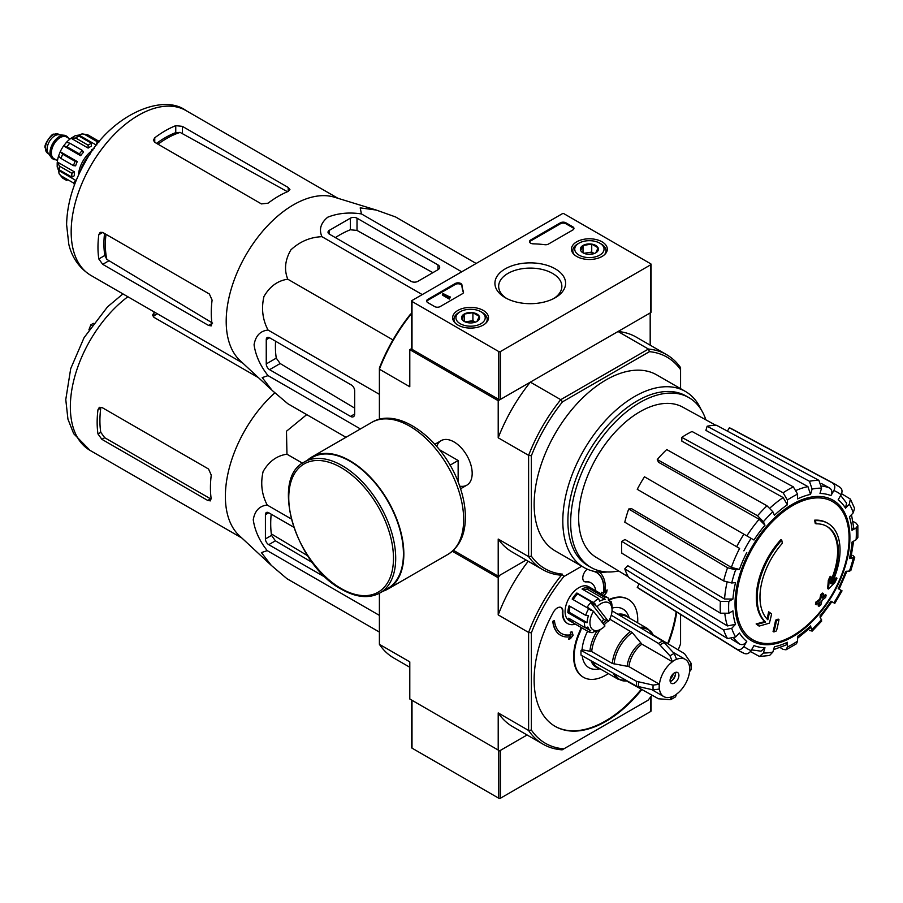 <?xml version="1.0" encoding="UTF-8"?>
<svg xmlns="http://www.w3.org/2000/svg" width="903" height="903" viewBox="0 0 903 903"><rect width="100%" height="100%" fill="white"/><g stroke="black" fill="none" stroke-linecap="round" stroke-linejoin="round"><path stroke-width="1.35" d="M572.807 229.994A3.905 2.257 0 0 0 573.958 228.403A3.905 2.257 0 0 0 572.807 226.811L565.91 222.815A3.905 2.257 0 0 0 560.379 222.815L530.648 239.984A3.905 2.257 0 0 0 529.497 241.586A3.905 2.257 0 0 0 533.233 243.833A68.38 39.484 0 0 1 544.802 244.702A3.905 2.257 0 0 0 548.403 244.092L572.807 229.994M650.736 263.811L563.969 213.729A1.174 0.677 0 0 0 562.309 213.729L412.005 300.507A1.174 0.677 0 0 0 412.005 301.467L498.761 351.56A1.174 0.677 0 0 0 500.42 351.56L650.736 264.771A1.174 0.677 0 0 0 650.736 263.811M505.262 297.708L505.262 297.708A35.364 20.419 180 0 1 505.262 268.846A35.364 20.419 180 0 1 555.266 268.846A35.364 20.419 180 0 1 555.266 297.708A35.364 20.419 180 0 1 505.262 297.708M483.252 325.057A17.925 10.351 180 0 1 463.826 327.326A17.925 10.351 180 0 1 452.651 317.867A17.925 10.351 180 0 1 470.576 307.381A17.925 10.351 180 0 1 488.5 317.867A17.925 10.351 180 0 1 483.252 325.057M602.064 256.452A17.925 10.351 180 0 1 582.638 258.721A17.925 10.351 180 0 1 571.464 249.262A17.925 10.351 180 0 1 589.388 238.787A17.925 10.351 180 0 1 607.313 249.262A17.925 10.351 180 0 1 602.064 256.452M461.941 284.998A3.905 2.257 0 0 0 459.458 282.989A3.905 2.257 0 0 0 455.281 283.497L427.751 299.39A3.905 2.257 0 0 0 426.611 300.981A3.905 2.257 0 0 0 427.751 302.584L434.659 306.569A3.905 2.257 0 0 0 440.179 306.569L462.392 293.746A3.905 2.257 0 0 0 463.532 292.154A3.905 2.257 0 0 0 463.442 291.68A68.38 39.484 0 0 1 461.941 284.998L461.941 285.958A68.38 39.484 0 0 0 463.442 292.628L463.442 291.68M411.655 300.981L411.655 348.84A1.174 0.677 0 0 0 412.005 349.326L498.761 399.408A1.174 0.677 0 0 0 500.42 399.408L650.736 312.63A1.174 0.677 0 0 0 651.074 312.156L651.074 264.297M506.662 298.475A31.594 18.241 180 0 1 498.67 286.748A31.594 18.241 180 0 1 530.264 268.101A31.594 18.241 180 0 1 561.847 286.748A31.594 18.241 180 0 1 553.855 298.475M449.581 296.839L443.226 293.644L442.391 294.13L449.299 298.114L450.134 297.64L449.581 297.313M449.999 297.561L449.999 296.602M449.299 298.114L449.299 299.074L442.391 295.078L442.391 294.13M449.299 299.074L450.134 297.64M461.941 285.958A3.905 2.257 0 0 0 459.458 283.948A3.905 2.257 0 0 0 455.281 284.456L427.751 300.349A3.905 2.257 0 0 0 426.69 301.467M573.868 228.877A3.905 2.257 0 0 0 572.807 227.759L565.91 223.775A3.905 2.257 0 0 0 560.379 223.775L530.648 240.943A3.905 2.257 0 0 0 529.587 242.06M580.674 250.492L583.011 245.458L591.725 244.103L598.102 247.794L595.777 252.829A9.019 5.215 180 0 1 587.052 254.172A9.019 5.215 180 0 1 583.011 252.829A9.019 5.215 180 0 1 580.674 250.492A9.019 5.215 180 0 1 583.011 245.458A9.019 5.215 180 0 1 591.725 244.103A9.019 5.215 180 0 1 598.102 247.794A9.019 5.215 180 0 1 595.777 252.829M599.75 255.12A14.651 8.466 180 0 1 579.026 255.12A14.651 8.466 180 0 1 579.026 243.155A14.651 8.466 180 0 1 599.75 243.155A14.651 8.466 180 0 1 599.75 255.12M574.263 254.691A16.604 9.583 180 0 1 572.784 250.741A16.604 9.583 180 0 1 577.649 243.957L579.026 243.155M599.75 243.155L601.138 243.957A16.604 9.583 180 0 1 606.003 250.741A16.604 9.583 180 0 1 604.513 254.691M594.242 253.529L591.725 252.084L587.368 252.761A7.811 4.515 180 0 1 594.185 253.551M584.591 253.551A7.811 4.515 180 0 1 587.368 252.761L583.936 253.291M591.725 252.084L591.725 244.103M583.011 252.738L583.011 245.458M461.862 319.086L464.198 314.052L472.912 312.698L479.29 316.389L476.965 321.423A9.019 5.215 180 0 1 468.239 322.766A9.019 5.215 180 0 1 464.198 321.423A9.019 5.215 180 0 1 461.862 319.086A9.019 5.215 180 0 1 464.198 314.052A9.019 5.215 180 0 1 472.912 312.698A9.019 5.215 180 0 1 479.29 316.389A9.019 5.215 180 0 1 476.965 321.423M480.938 323.714A14.651 8.466 180 0 1 460.214 323.714A14.651 8.466 180 0 1 460.214 311.749A14.651 8.466 180 0 1 480.938 311.749A14.651 8.466 180 0 1 480.938 323.714M455.451 323.285A16.604 9.583 180 0 1 453.972 319.335A16.604 9.583 180 0 1 458.837 312.551L460.214 311.749M480.938 311.749L482.326 312.551A16.604 9.583 180 0 1 487.191 319.335A16.604 9.583 180 0 1 485.701 323.285M475.429 322.134L472.912 320.678L468.555 321.355A7.811 4.515 180 0 1 475.373 322.145M465.779 322.145A7.811 4.515 180 0 1 468.555 321.355L465.124 321.886M472.912 320.678L472.912 312.698M464.198 321.344L464.198 314.052M411.655 700.085L411.655 747.661A1.174 0.677 0 0 0 412.005 748.135L498.761 798.229A1.174 0.677 0 0 0 500.42 798.229L650.736 711.451A1.174 0.677 0 0 0 651.074 710.977L651.074 696.427M412.005 748.135L412.005 700.288A1.174 0.677 0 0 0 412.005 700.288L498.761 750.37A1.174 0.677 0 0 0 498.761 750.382L498.761 798.229M500.42 798.229L500.42 750.37L527.092 734.974L499.596 750.856L409.793 699.001L409.793 661.876L379.395 644.324L379.395 593.271M453.408 550.299L498.208 576.17L526.11 560.063L499.596 575.369L498.208 577.762L452.324 551.281M827.904 523.356L827.08 522.882A58.616 33.84 -60 0 0 814.619 520.184L815.454 520.67A58.616 33.84 -60 0 1 827.904 523.356A58.616 33.84 -60 0 1 831.674 583.869A211.302 132.165 175.5 0 0 836.957 578.225L836.122 577.751A211.302 132.165 175.5 0 1 832.826 581.34M815.454 520.67A213.593 123.316 60 0 1 816.064 523.83L815.228 523.345A213.593 123.316 60 0 0 814.619 520.184M826.527 526.178A55.489 32.034 -60 0 1 830.805 580.764M816.064 523.83A55.489 32.034 -60 0 1 826.945 526.415A55.489 32.034 -60 0 1 830.579 583.552A210.907 110.697 -124.2 0 0 831.042 576.757L830.207 576.283A209.349 170.407 112.2 0 1 828.311 580.234A211.505 111.001 55.8 0 1 827.577 588.553L828.412 589.027A210.692 131.782 -4.5 0 0 835.038 582.254A204.721 166.637 -67.8 0 0 836.957 578.225M831.042 576.757A209.349 170.407 112.2 0 1 829.146 580.708L828.311 580.234M829.146 580.708A211.505 111.001 55.8 0 1 828.412 589.027M769.458 612.313A210.907 131.917 64.5 0 1 767.832 619.785A55.489 32.034 -60 0 1 782.348 543.29A213.593 123.316 -120 0 0 781.738 540.129L780.914 539.644A58.616 33.84 -60 0 0 764.694 621.58A211.302 110.9 -175.8 0 1 756.138 623.928A204.721 13.116 32.6 0 1 758.317 625.598L759.141 626.072A210.692 110.584 4.2 0 0 769.401 623.104A211.505 132.29 -115.5 0 0 771.591 613.938A209.349 13.41 -147.4 0 0 769.458 612.313L768.634 611.839A210.907 131.917 64.5 0 1 767.076 619.018M764.694 621.58L765.53 622.054A58.616 33.84 -60 0 1 781.738 540.129M765.53 622.054A211.302 110.9 -175.8 0 1 756.962 624.413L756.138 623.928M756.962 624.413A204.721 13.116 32.6 0 1 759.141 626.072M778.973 619.582A211.268 121.973 180 0 1 776.433 620.666L775.598 620.18A212.34 122.594 60 0 1 773.07 631.49L773.905 631.965A207.735 119.93 0 0 0 776.456 630.892A212.803 122.864 -120 0 0 778.973 619.582L778.149 619.108A211.268 121.973 180 0 1 775.598 620.18M776.433 620.666A212.34 122.594 60 0 1 773.905 631.965M819.01 606.319A207.735 119.93 0 0 0 820.872 604.852A212.34 122.594 -120 0 0 821.99 600.393A209.293 120.833 0 0 0 825.635 597.391A211.268 121.973 -120 0 0 826.143 595.122A210.004 121.239 180 0 1 822.498 598.125A212.34 122.594 -120 0 0 823.401 593.542L822.577 593.068A211.268 121.973 180 0 1 820.703 594.535A212.803 122.864 60 0 1 819.8 599.118A210.004 121.239 180 0 1 815.951 602.008A213.593 123.316 60 0 1 815.443 604.265L816.278 604.739A209.293 120.833 0 0 0 820.116 601.861A212.803 122.864 60 0 1 819.01 606.319L818.174 605.845A212.803 122.864 60 0 0 818.965 602.741M823.401 593.542A211.268 121.973 180 0 1 821.527 595.009L820.703 594.535M821.527 595.009A212.803 122.864 60 0 1 820.624 599.603L819.8 599.118M820.624 599.603A210.004 121.239 180 0 1 816.775 602.482L815.951 602.008M816.775 602.482A213.593 123.316 60 0 1 816.278 604.739M826.143 595.122L825.308 594.648A210.004 121.239 180 0 1 822.791 596.748M820.116 617.584L831.889 601.691L830.952 601.15L834.801 603.373L842.036 590.855L838.187 588.632A84.498 48.785 -60 0 0 845.524 571.723L850.795 570.64L854.723 557.422L849.43 558.551L850.919 557.794L853.628 541.179M849.43 558.551A84.498 48.785 -60 0 0 852.003 542.116L856.123 539.734L857.85 537.466L857.85 525.399L856.033 523.074L852.974 521.403M857.85 525.399L856.123 527.939L852.003 530.309L853.73 527.77L851.484 514.687M852.003 530.309A84.498 48.785 -60 0 0 849.43 516.855L853.245 512.836L854.565 508.31L850.366 499.043M841.573 493.727L850.366 499.054L849.328 504.179L845.524 508.208L846.551 503.05L840.682 495.454M845.524 508.208A84.498 48.785 -60 0 0 838.187 499.765L841.099 494.72C842.657 491.424 842.217 488.907 839.79 487.168M727.434 431.126L729.376 427.774L832.555 482.992C834.993 484.73 835.433 487.248 833.875 490.543L830.952 495.589C832.51 492.316 832.081 489.81 829.676 488.06L821.425 483.534M830.952 495.589A84.498 48.785 -60 0 0 819.98 493.456L821.561 488.151L818.897 480.34L716.576 425.29A92.411 53.356 -60 0 0 707.139 426.227L809.449 481.276A96.169 55.523 -60 0 1 818.897 480.34M809.449 481.276L812.113 489.087L810.533 494.392L807.914 486.604L705.898 430.381L707.139 426.227M810.533 494.392A84.498 48.785 -60 0 0 797.586 498.896L797.586 494.133L793.331 486.886L692.037 431.476A92.411 53.356 -60 0 0 681.821 437.368L783.115 492.79A96.169 55.523 -60 0 1 793.331 486.886M783.115 492.79L787.371 500.036L787.371 504.8L783.149 497.564L681.821 441.104L681.821 437.368M787.371 504.8A84.498 48.785 -60 0 0 774.424 515.252L772.844 511.764L766.997 505.793L666.719 449.559A92.411 53.356 -60 0 0 657.271 459.525L757.549 515.76A96.169 55.523 -60 0 1 766.997 505.793M757.549 515.76L763.396 521.731L764.976 525.219L759.163 519.27L658.513 462.257L657.271 459.525M764.976 525.219A84.498 48.785 -60 0 0 753.994 540.017L644.482 476.795A92.411 53.356 -60 0 0 637.247 489.313L736.667 546.71A96.169 55.523 -60 0 1 743.891 534.192M736.667 546.71L739.613 548.414A90.356 52.171 -60 0 0 731.374 567.4L739.433 569.454L735.629 569.827L727.536 567.75L628.702 509.021L631.682 508.728L731.374 567.4M628.702 509.021A92.411 53.356 -60 0 0 624.786 522.194L723.619 580.922L731.712 582.988L735.527 582.616A84.498 48.785 -60 0 0 732.954 599.05L728.823 601.432L720.413 601.375L621.783 541.36L625.011 539.486L724.578 599.016A90.356 52.171 -60 0 1 727.05 582.356M621.783 541.36A92.411 53.356 -60 0 0 621.783 553.155L720.413 613.182L728.823 613.239L732.954 610.857A84.498 48.785 -60 0 0 735.527 624.323L731.712 628.341L723.619 629.933L624.786 568.856L627.777 565.707L727.468 625.937A90.356 52.171 -60 0 1 724.906 614.232M624.786 568.856A92.411 53.356 -60 0 0 628.702 577.502L727.536 638.579L735.629 636.987L739.433 632.969A84.498 48.785 -60 0 0 746.77 641.401L743.858 646.458C741.781 649.449 739.388 650.329 736.667 649.088L637.247 587.345L639.189 583.993M637.247 587.345A92.411 53.356 -60 0 0 639.877 589.174L739.264 650.882A96.169 55.523 -60 0 0 743.891 653.264C746.612 654.506 749.005 653.625 751.082 650.623L753.994 645.577A84.498 48.785 -60 0 0 764.976 647.711L763.396 653.016L759.468 656.481L769.593 655.488L772.844 652.079L774.424 646.774A84.498 48.785 -60 0 0 787.371 642.27L787.371 647.033L786.028 649.799L783.115 649.381L780.136 647.564M786.028 649.799L796.48 643.76L797.586 641.13L797.586 636.367A84.498 48.785 -60 0 0 810.533 625.926L812.203 631.073L821.685 621.061L819.98 615.948A84.498 48.785 -60 0 0 830.952 601.15M854.723 557.422L852.827 555.345M809.449 630.475L812.203 631.073M810.533 625.926L810.623 627.596L797.586 638.24M787.371 642.27L786.016 645.035L773.566 649.629M759.468 656.481L750.461 651.537M764.976 647.711L761.026 651.176L751.51 649.889M746.77 641.401C744.715 644.381 742.322 645.273 739.613 644.065A90.356 52.171 -60 0 1 733.913 638.308M731.554 639.177L739.613 644.065M735.527 624.323L727.468 625.937M732.954 599.05L724.578 599.016M729.376 427.774A92.411 53.356 -60 0 1 732.265 429.128L835.41 484.347A96.169 55.523 -60 0 0 832.555 482.992M379.395 419.342L379.395 368.04A122.108 70.502 -60 0 1 410.526 314.12L411.655 313.465M411.655 348.558L409.793 349.642L409.793 386.755L379.395 369.203A124.061 71.63 -60 0 1 411.531 313.544L411.655 313.612M652.034 695.175A121.137 69.937 -60 0 1 648.061 700.231L562.14 749.84A123.09 71.066 -60 0 1 543.042 744.185A123.09 71.066 -60 0 1 528.605 730.471L528.605 632.439A123.09 71.066 -60 0 1 562.14 574.353L560.74 575.166A124.061 71.63 -60 0 1 542.556 569.556A124.061 71.63 -60 0 1 528.605 556.609L528.605 455.349A124.061 71.63 -60 0 1 560.74 399.679L530.343 382.138L498.208 400.695L409.793 349.642M562.49 574.15A122.108 70.502 -60 0 1 531.37 556.18L531.37 455.778A122.108 70.502 -60 0 1 562.49 401.858L560.74 399.679L648.433 349.055L618.036 331.503L650.183 312.946L650.183 345.172M459.683 486.119A25.702 14.843 -120 0 0 472.179 473.398A25.702 14.843 -120 0 0 453.995 441.917A25.702 14.843 -120 0 0 436.736 446.375M531.37 455.778L528.605 455.349L498.208 437.797L498.208 400.695M498.208 576.17L498.208 539.057A124.061 71.63 120 0 0 512.159 552.004L542.556 569.556M531.37 556.18L528.605 556.609L498.208 539.057M562.49 401.858L649.449 351.662L648.433 349.055A124.061 71.63 -60 0 1 666.617 354.665A124.061 71.63 -60 0 1 680.569 367.611L680.569 388.662M607.324 571.96A101.599 58.661 -60 0 1 583.857 567.445L555.176 550.886A101.599 58.661 -60 0 1 555.176 433.575A101.599 58.661 -60 0 1 656.763 374.914L685.445 391.473A101.599 58.661 -60 0 1 701.089 409.556M649.449 351.662A122.108 70.502 -60 0 1 680.569 369.632M666.617 354.665L636.231 337.112A124.061 71.63 120 0 0 618.036 331.503M530.343 382.138A124.061 71.63 120 0 0 498.208 437.797M583.857 567.445A101.599 58.661 -60 0 1 583.846 450.134A101.599 58.661 -60 0 1 685.445 391.473M618.645 570.978A97.998 56.584 -60 0 1 590.957 567.4A97.998 56.584 -60 0 1 590.957 454.232A97.998 56.584 -60 0 1 688.955 397.659A97.998 56.584 -60 0 1 705.898 419.85M628.307 576.836L596.082 557.298A86.699 50.049 -60 0 1 578.846 523.469A86.699 50.049 -60 0 1 613.905 433.485A86.699 50.049 -60 0 1 682.77 407.14L715.797 425.29M590.957 567.4L588.192 565.809A97.998 56.584 -60 0 1 588.192 452.64A97.998 56.584 -60 0 1 686.19 396.056L688.955 397.659M329.381 234.148L411.17 281.364A4.684 2.709 0 0 0 417.807 281.364L437.978 269.715A5.858 3.386 0 0 0 439.693 267.322A5.858 3.386 0 0 0 437.978 264.929L357.012 218.187A4.684 2.709 0 0 0 350.387 218.187L329.381 230.321A4.684 2.709 0 0 0 328.015 232.229A4.684 2.709 0 0 0 329.381 234.148L329.381 230.321M476.152 263.473L395.593 216.957L376.246 210.049L360.207 207.871L361.426 213.909C349.055 212.07 337.812 213.176 327.699 217.228C320.689 223.075 318.782 229.565 321.965 236.688L422.254 294.592M361.426 213.909L461.715 271.803M321.965 236.688C310.214 237.15 299.864 241.541 290.89 249.871C285.021 260.019 283.993 269.794 287.786 279.208C277.729 280.63 269.771 286.42 263.936 296.556C261.204 308.51 262.581 319.685 268.056 330.058C260.278 330.87 255.617 335.781 254.07 344.777C255.628 355.568 260.29 365.85 268.056 375.625L262.22 377.601L272.13 390.389L287.786 403.697L345.973 437.289M268.056 375.625L360.421 428.948M268.056 330.058L379.395 394.34M287.786 279.208L392.94 339.912M269.568 369.666L350.522 416.407A5.858 3.386 -120 0 0 353.457 416.689A5.858 3.386 -120 0 0 354.665 414.014L354.665 390.717A4.684 2.709 -120 0 0 351.346 384.983L269.568 337.756A4.684 2.709 -120 0 0 267.22 337.53A4.684 2.709 -120 0 0 266.25 339.675L266.25 363.92A4.684 2.709 -120 0 0 269.568 369.666L280.167 363.537L276.273 358.13A91.18 52.645 120 0 1 275.573 341.221M94.205 148.34L91.677 149.796L89.758 154.752M91.677 149.796L92.727 150.406M158.025 144.209A86.902 50.173 -60 0 1 180.115 132.402L175.758 132.628A86.744 50.083 120 0 0 156.569 143.363M180.115 132.402L286.251 191.041M104.545 233.493A86.744 50.083 120 0 0 104.827 255.47L106.825 259.364A86.902 50.173 -60 0 1 105.99 234.328M212.6 323.105L106.825 259.364M154.763 142.324L261.407 203.897L268.044 203.198A95.154 54.936 -60 0 1 288.215 191.402L289.931 189.574L288.215 187.463L182.383 126.364L175.758 125.664A95.154 54.936 120 0 0 154.763 137.787L153.386 140.179L154.763 142.324L154.763 137.787M102.728 264.342L208.548 325.441L211.234 325.87L211.957 323.477A95.154 54.936 -60 0 1 212.092 300.112L209.383 294.017L102.728 232.443L100.188 232.319L98.799 234.712A95.154 54.936 120 0 0 98.799 258.958L102.728 264.342L108.665 260.922M271.69 389.972L240.074 360.579A95.154 54.936 -60 0 1 228.493 299.909A95.154 54.936 -60 0 1 334.403 197.204L375.829 209.925M335.397 237.613A91.18 52.645 120 0 1 350.387 229.768L357.012 230.434L432.864 272.672M354.665 408.122L280.167 363.537M458.148 481.999L458.148 460.507L439.547 449.773M450.033 465.192L458.148 460.507M380.039 592.921L387.771 588.451A75.615 43.66 -120 0 0 387.771 501.142A75.615 43.66 -120 0 0 312.167 457.482L304.424 461.952C269.602 478.511 295.879 565.583 341.447 589.253C356.211 597.572 369.079 598.802 380.039 592.921A75.615 43.66 -120 0 0 380.039 505.601A75.615 43.66 -120 0 0 304.424 461.952M383.064 591.172A76.202 43.999 -120 0 0 388.064 588.959A76.202 43.999 -120 0 0 388.064 500.973A76.202 43.999 -120 0 0 311.874 456.974A76.202 43.999 -120 0 0 307.449 460.203M66.303 136.003A13.285 7.675 120 0 0 66.032 135.834A13.285 7.675 120 0 0 64.102 135.236L58.718 134.739A10.938 6.321 120 0 0 50.974 139.197A10.938 6.321 120 0 0 47.103 149.176A10.938 6.321 120 0 0 48.141 153.058L51.257 157.472A13.285 7.675 120 0 0 52.746 158.849A13.285 7.675 120 0 0 53.029 158.996M64.102 135.236A13.285 7.675 120 0 0 54.699 140.654A13.285 7.675 120 0 0 49.992 152.765A13.285 7.675 120 0 0 51.257 157.472M68.436 138.125A13.285 7.675 120 0 0 66.585 136.15A13.285 7.675 120 0 0 56.347 139.717A13.285 7.675 120 0 0 50.545 153.081A13.285 7.675 120 0 0 53.3 159.165A13.285 7.675 120 0 0 55.93 159.786M59.079 173.76L62.691 178.151A25.397 14.662 -60 0 1 61.032 175.792L59.09 173.76L58.582 170.441L75.626 180.284A21.886 12.631 120 0 0 75.999 180.95M57.871 168.579A21.886 12.631 120 0 0 58.582 170.441M57.205 167.01L59.463 169.945A25.397 14.662 -60 0 1 59.463 166.118L57.352 162.009L74.396 171.852L71.901 173.297A25.397 14.662 120 0 0 71.901 177.123L59.463 169.945M57.205 162.721L57.352 162.009A21.886 12.631 120 0 1 58.514 156.196M61.032 158.465L58.537 156.095L60.241 151.715L77.286 161.558L75.13 161.366A25.397 14.662 120 0 0 73.47 165.644L61.032 158.465A25.397 14.662 -60 0 1 62.691 154.187L60.241 151.715A21.886 12.631 120 0 1 63.605 145.891L66.54 142.222L69.847 143.205L82.275 150.383A25.397 14.662 120 0 0 79.408 153.95L66.969 146.771A25.397 14.662 -60 0 1 69.847 143.205M79.408 153.95L80.66 155.734L63.605 145.891L66.969 146.771M91.44 143.284A25.397 14.662 120 0 0 88.122 145.191L75.694 138.012L71.077 138.238L88.122 148.081A21.886 12.631 120 0 1 91.44 146.162L91.44 143.284L79.012 136.105L75.333 135.619L71.077 138.238A21.886 12.631 120 0 0 66.619 142.155M99.296 141.805A25.397 14.662 120 0 0 97.287 141.715L84.859 134.536L82.117 133.87L78.99 135.089A21.886 12.631 120 0 0 77.026 135.405M99.477 141.579L87.726 134.795L82.117 133.858M71.901 173.297L59.463 166.118M75.13 161.366L62.691 154.187M62.691 178.151L66.969 180.623M75.626 180.284L73.47 182.97A25.397 14.662 120 0 0 74.543 184.663M73.47 182.97L61.032 175.792M91.068 151.365A21.886 12.631 120 0 0 78.482 175.182M73.47 165.644L75.626 165.836A21.886 12.631 120 0 1 77.286 161.558M80.66 155.734A21.886 12.631 120 0 1 83.527 152.155L82.275 150.383M88.122 145.191L88.122 148.081M78.99 135.089L96.045 144.931L97.287 141.715M96.802 144.909A21.886 12.631 120 0 0 96.045 144.931M71.901 177.123L74.396 175.69A21.886 12.631 120 0 1 74.306 173.816A21.886 12.631 120 0 1 74.396 171.852M80.446 171.028A24.618 14.211 -60 0 1 89.973 154.221M608.475 621.445L597.03 606.748A15.633 9.019 -60 0 1 612.053 609.988A15.633 9.019 -60 0 1 608.475 621.445L603.689 619.198A17.586 10.147 120 0 1 601.782 621.907M597.03 606.748L594.908 604.999A17.586 10.147 -60 0 1 595.574 604.333L593.44 602.572A19.539 11.276 -60 0 1 598.633 598.599L599.694 601.172A17.586 10.147 -60 0 1 605.066 599.524L604.017 596.951A19.539 11.276 -60 0 1 608.001 597.854A19.539 11.276 -60 0 1 608.283 598.023L608.464 600.371A17.586 10.147 -60 0 1 611.376 604.118L611.196 601.77A19.539 11.276 -60 0 1 612.053 606.805L612.053 609.988M379.395 632.066L286.962 578.699L271.306 565.391L261.396 552.591L267.232 550.627C259.488 540.897 254.827 530.614 253.246 519.778C254.793 510.771 259.454 505.872 267.232 505.059C261.757 494.663 260.38 483.489 263.112 471.558C268.959 461.399 276.916 455.62 286.962 454.209L286.477 431.239L306.727 414.624M270.99 565.097L239.25 535.581A95.154 54.936 -60 0 1 227.669 474.91A95.154 54.936 -60 0 1 274.851 392.861M293.644 527.149L268.733 512.757A4.684 2.709 -120 0 0 266.385 512.532A4.684 2.709 -120 0 0 265.414 514.676L265.414 538.922A4.684 2.709 -120 0 0 268.733 544.667L326.107 577.785M271.182 514.168A96.655 55.805 120 0 0 271.521 535.4L275.404 540.818L312.449 562.592M678.909 675.399A6.253 3.612 -60 0 1 676.189 681.686A6.253 3.612 -60 0 1 671.369 683.368A6.253 3.612 -60 0 1 671.369 676.144A6.253 3.612 -60 0 1 677.622 672.532A6.253 3.612 -60 0 1 678.909 675.399M611.252 615.203L658.513 643.444L670.026 655.871L672.419 661.764A21.491 12.405 -60 0 0 659.438 684.248L628.928 666.628L612.313 663.468L591.713 651.571L582.085 649.776L581.047 650.386A35.364 20.419 -60 0 0 581.047 655.172L636.615 686.145L653.14 689.903L659.438 689.034A21.491 12.405 -60 0 0 663.75 696.563A21.491 12.405 -60 0 0 672.419 696.529L670.026 699.656L671.008 699.464M671.019 699.475L675.5 696.89L676.561 694.136A21.491 12.405 -60 0 0 689.553 671.651L691.382 669.349M691.405 669.349L691.066 663.231L689.553 666.865A21.491 12.405 -60 0 0 685.242 659.337L673.198 652.384M672.419 661.617A21.661 12.507 -60 0 1 676.561 659.224L676.561 659.371A21.491 12.405 -60 0 1 685.242 659.337M659.438 684.248L653.14 685.117L636.615 681.359L581.047 650.386M691.066 663.231L684.542 653.682L653.117 634.899M626.524 680.964L658.513 698.787L670.026 699.656M676.561 659.224L674.169 653.479L662.655 641.051L612.031 610.8M614.063 664.044A28.783 16.615 -60 0 1 632.235 632.563L610.27 619.447A29.302 16.92 -60 0 0 609.164 620.248M632.235 632.563L641.909 644.144L672.419 661.764M582.209 655.815A33.896 19.573 120 0 0 597.414 669.179L600.066 668.818M587.605 631.197A33.896 19.573 120 0 0 582.085 649.776M629.38 618.058L628.364 615.575A33.896 19.573 120 0 0 612.053 608.103M598.508 630.565A19.539 11.276 -60 0 1 598.237 630.723A19.539 11.276 -60 0 1 597.831 630.949L599.536 629.978A17.586 10.147 -60 0 1 594.163 631.626L592.458 632.597A19.539 11.276 -60 0 1 588.463 631.694L569.127 620.53A19.539 11.276 -60 0 1 569.127 597.967A19.539 11.276 -60 0 1 588.654 586.69L608.001 597.854M575.437 624.176A23.444 13.534 120 0 1 567.716 623.589A23.444 13.534 120 0 1 562.908 611.557A7.811 4.515 120 0 0 561.294 607.538A7.811 4.515 120 0 0 553.336 612.302A101.599 58.661 120 0 0 555.176 726.373A101.599 58.661 120 0 0 641.875 689.508M668.197 643.918A101.599 58.661 120 0 0 676.708 612.042M587.198 569.15A101.599 58.661 120 0 0 586.815 569.488A7.811 4.515 120 0 0 584.388 581.555A7.811 4.515 120 0 0 586.081 581.916L585.528 581.6A7.811 4.515 120 0 1 584.117 581.385M608.351 673.604A44.936 25.95 120 0 1 583.496 677.306A44.936 25.95 120 0 1 580.223 631.739A7.811 4.515 120 0 0 581.272 627.54M637.653 622.844A44.936 25.95 120 0 0 628.443 599.468A44.936 25.95 120 0 0 608.633 600.292M595.811 590.822A23.444 13.534 120 0 0 591.172 582.988A23.444 13.534 120 0 0 586.081 581.916M680.569 614.446L680.569 643.907A121.137 69.937 -60 0 1 678.187 649.889M563.878 748.824A121.137 69.937 -60 0 1 531.37 730.053L531.37 632.856A121.137 69.937 -60 0 1 563.878 576.543L581.735 566.226M561.429 633.488A35.172 20.306 120 0 0 571.012 634.73L570.278 632.258L571.825 631.795L570.561 632.416L571.012 634.73M571.283 634.888A35.172 20.306 120 0 1 561.564 633.567A35.172 20.306 120 0 1 554.431 620.519L553.054 621.49A37.125 21.435 120 0 0 560.594 635.26A37.125 21.435 120 0 0 570.504 636.717L568.518 639.256L570.041 636.796M553.054 621.49L552.783 621.332A37.125 21.435 120 0 0 560.311 635.091A37.125 21.435 120 0 0 560.447 635.17M552.783 621.332L554.431 620.519M562.908 611.557L562.355 611.241A7.811 4.515 120 0 0 561.011 607.403M554.894 726.215A101.599 58.661 120 0 0 641.311 689.203M667.644 643.579A101.599 58.661 120 0 0 676.155 611.703M590.889 582.83A23.444 13.534 120 0 0 590.618 582.661A23.444 13.534 120 0 0 585.528 581.6M580.223 631.739L579.67 631.423A44.936 25.95 120 0 0 582.943 676.979A44.936 25.95 120 0 0 583.225 677.137M628.161 599.31A44.936 25.95 120 0 0 627.89 599.152A44.936 25.95 120 0 0 608.419 599.806M579.67 631.423A7.811 4.515 120 0 0 580.719 627.224M562.355 611.241A23.444 13.534 120 0 0 567.163 623.273A23.444 13.534 120 0 0 567.445 623.431M605.191 591.837L607.109 589.896L605.134 592.436A37.125 21.435 120 0 0 599.355 572.096M601.229 593.948L601.545 592.266L603.43 593.26A35.172 20.306 120 0 0 596.601 572.57M531.37 730.053L528.605 730.471L498.208 712.918L498.208 750.054M531.37 632.856L528.605 632.439L498.208 614.898L498.208 577.762M379.395 644.324A123.09 71.066 120 0 0 393.832 658.039L409.793 667.249M498.208 712.918A123.09 71.066 120 0 0 512.644 726.644L543.042 744.185M528.199 561.271A123.09 71.066 120 0 0 498.208 614.898M562.14 574.353L563.878 576.543M603.43 593.26L603.712 593.418A35.172 20.306 120 0 0 596.736 572.649A35.172 20.306 120 0 0 592.955 571.249M603.712 593.418L601.545 592.266M601.816 592.424L601.5 594.106M604.107 595.608L606.647 592.357L607.109 589.896M568.518 639.256L570.414 638.692L573.089 635.272L572.107 631.953M593.508 611.297L604.954 625.993A15.633 9.019 -60 0 1 600.992 629.131A15.633 9.019 -60 0 1 590.697 626.953A15.633 9.019 -60 0 1 593.508 611.297L587.243 607.155A17.586 10.147 120 0 1 590.765 602.606L603.689 619.198M588.463 631.694A19.539 11.276 -60 0 1 588.18 631.524L590.765 630.768A17.586 10.147 -60 0 1 587.853 627.032L585.268 627.788A19.539 11.276 -60 0 1 584.422 622.291L587.176 622.664A17.586 10.147 -60 0 1 588.44 615.722L585.686 615.349A19.539 11.276 -60 0 1 588.745 608.645L590.878 610.405A17.586 10.147 -60 0 1 591.386 609.548M588.18 631.524L571.61 621.953A19.539 11.276 120 0 1 568.698 618.216L585.268 627.788M584.422 622.291L567.84 612.719A19.539 11.276 120 0 1 569.104 605.778L585.686 615.349M588.745 608.645L572.175 599.073A19.539 11.276 120 0 1 576.87 593L577.615 593.96A17.586 10.147 120 0 0 573.145 599.637M593.44 602.572L576.87 593M598.633 598.599L582.051 589.027A19.539 11.276 120 0 1 587.435 587.379L587.108 589.151A17.586 10.147 120 0 0 583.575 589.907M604.017 596.951L587.435 587.379M611.196 601.77L608.441 600.179M570.154 606.387A17.586 10.147 120 0 0 569.217 612.29L567.84 612.719M587.176 622.664L569.217 612.29M595.574 604.333L577.615 593.96M594.908 604.999L590.765 602.606M605.066 599.524L587.108 589.151M590.765 630.768L585.494 627.72M572.705 620.53L571.61 621.953M675.489 672.396A6.253 3.612 -60 0 1 675.602 673.48A6.253 3.612 -60 0 1 671.177 681.144A6.253 3.612 -60 0 1 670.184 681.584M675.579 673.028A7.427 4.289 -60 0 1 670.782 681.347M673.345 673.683A6.253 3.612 -60 0 1 670.229 679.09M307.652 555.763L271.318 533.876M97.975 433.959A95.154 54.936 120 0 1 97.975 409.714L99.353 407.321L101.892 407.445L208.548 469.018L211.257 475.113A95.154 54.936 -60 0 0 211.133 498.479L210.41 500.872L207.724 500.443L101.892 439.343L97.975 433.959L100.775 432.345L104.725 437.718L210.546 498.817L207.724 500.443M258.45 377.668L153.928 317.325L152.551 315.181L153.928 312.788A95.154 54.936 120 0 1 154.673 312.224M157.145 313.646A91.237 52.679 120 0 0 153.928 316.016L153.928 312.788M97.975 409.714L100.775 408.088A91.237 52.679 120 0 0 100.775 432.345M93.381 323.342L90.853 324.809L91.892 325.407M90.853 324.809L88.934 329.753M267.232 550.627L379.395 615.383M267.232 505.059L291.206 518.898M286.962 454.209L302.505 463.183M412.005 301.467L412.005 349.326M498.761 351.56L498.761 399.408M500.42 351.56L500.42 399.408M650.736 264.771L650.736 312.63M427.751 300.349L427.751 299.39M455.281 284.456L455.281 283.497M572.807 227.759L572.807 226.811M565.91 223.775L565.91 222.815M560.379 223.775L560.379 222.815M530.648 240.943L530.648 239.984M650.736 696.868L650.736 711.451M792.676 635.825A79.769 46.053 -60 0 1 736.272 603.26A79.769 46.053 -60 0 1 792.676 505.567A79.769 46.053 -60 0 1 849.08 538.132A79.769 46.053 -60 0 1 792.676 635.825M849.904 537.432A81.214 46.888 -60 0 1 763.757 644.595A81.214 46.888 -60 0 1 763.757 529.734A81.214 46.888 -60 0 1 849.904 537.432M853.245 558.178A90.3 52.137 -60 0 1 849.328 571.339M856.123 527.939A90.3 52.137 -60 0 1 856.123 539.734M849.328 504.179A90.3 52.137 -60 0 1 853.245 512.836M833.875 490.543A90.3 52.137 -60 0 1 841.099 494.72M812.113 489.087A90.3 52.137 -60 0 1 821.561 488.151M787.371 500.036A90.3 52.137 -60 0 1 797.586 494.133M763.396 521.731A90.3 52.137 -60 0 1 772.844 511.764M743.858 550.864A90.3 52.137 -60 0 1 751.082 538.335M739.433 569.454A84.498 48.785 -60 0 1 746.77 552.546M731.712 582.988A90.3 52.137 -60 0 1 735.629 569.827M728.823 613.239A90.3 52.137 -60 0 1 728.823 601.432M735.629 636.987A90.3 52.137 -60 0 1 731.712 628.341M751.082 650.623A90.3 52.137 -60 0 1 743.858 646.458M772.844 652.079A90.3 52.137 -60 0 1 763.396 653.016M797.586 641.13A90.3 52.137 -60 0 1 787.371 647.033M821.561 619.435A90.3 52.137 -60 0 1 812.113 629.414M841.099 590.314A90.3 52.137 -60 0 1 833.875 602.832M796.491 490.239A90.356 52.171 -60 0 1 807.914 486.604M769.954 508.028A90.356 52.171 -60 0 1 783.149 497.564M746.837 535.885A90.356 52.171 -60 0 1 759.163 519.27M821.843 485.995A90.356 52.171 -60 0 1 829.676 488.06M723.619 580.922A96.169 55.523 -60 0 1 727.536 567.75M720.413 613.182A96.169 55.523 -60 0 1 720.413 601.375M727.536 638.579A96.169 55.523 -60 0 1 723.619 629.933M744.456 653.546L739.264 650.882A96.169 55.523 -60 0 1 736.667 649.088M90.876 275.392A95.154 54.936 -60 0 1 90.876 165.52A95.154 54.936 -60 0 1 186.029 110.584C161.829 92.456 108.755 116.453 84.916 162.642C73.177 183.343 67.082 203.988 66.596 224.587L68.775 244.149C70.761 252.761 76.044 266.193 90.876 275.392L242.772 363.085M288.215 191.402L288.215 187.463M182.383 133.226L182.383 126.364M175.758 132.628L175.758 125.664M98.799 234.712L102.728 232.443M98.799 258.958L104.827 255.47M208.548 325.441L211.957 323.477M437.978 269.715L437.978 264.929M357.012 230.434L357.012 218.187M350.387 229.768L350.387 218.187M350.522 416.407L354.665 414.014M266.25 339.675L269.568 337.756M266.25 363.92L276.273 358.13M341.131 588.53A74.046 42.757 -120 0 0 386.473 524.022A74.046 42.757 -120 0 0 295.778 471.659A74.046 42.757 -120 0 0 341.131 588.53M388.064 588.959L447.888 554.419A76.202 43.999 -120 0 0 447.888 466.433A76.202 43.999 -120 0 0 371.686 422.435L311.874 456.974M45.432 148.216A10.938 6.321 120 0 0 47.701 153.228L45.15 147.821C43.265 145.157 52.645 132.481 53.638 134.287L58.639 134.276A10.938 6.321 120 0 0 50.207 137.211A10.938 6.321 120 0 0 45.432 148.216M67.77 137.741A12.89 7.45 120 0 0 57.521 138.915A12.89 7.45 120 0 0 50.828 152.923A12.89 7.45 120 0 0 55.264 159.402M70.005 139.028L66.472 136.985A12.507 7.224 120 0 0 56.833 140.337A12.507 7.224 120 0 0 51.381 152.923A12.507 7.224 120 0 0 53.966 158.646L57.499 160.689M75.694 138.012A25.397 14.662 -60 0 1 79.012 136.105M84.859 134.536A25.397 14.662 -60 0 1 87.726 134.795M268.733 544.667L275.404 540.818M265.414 538.922L271.521 535.4M265.414 514.676L268.733 512.757M676.561 694.283A21.661 12.507 -60 0 1 672.419 696.676M689.678 666.786A21.661 12.507 -60 0 1 689.678 671.572M659.314 689.102A21.661 12.507 -60 0 1 659.314 684.316M628.928 666.628A21.491 12.405 -60 0 1 641.909 644.144M627.179 666.053A22.011 12.71 -60 0 1 640.532 642.913M641.785 628.578A28.783 16.615 -60 0 1 653.32 635.385L653.377 635.509M627.179 680.885L627.054 680.896A28.783 16.615 -60 0 1 615.383 674.304M639.821 627.404A29.302 16.92 -60 0 1 647.586 628.567L653.32 635.385M612.313 663.468A29.302 16.92 -60 0 1 630.858 631.344M627.054 680.896L618.273 679.338A29.302 16.92 -60 0 1 613.385 673.198M619.785 615.428A29.302 16.92 -60 0 1 626.987 616.681L647.586 628.567M591.713 651.571A29.302 16.92 -60 0 1 600.303 629.538M604.084 624.876A29.302 16.92 -60 0 1 607.629 621.478M618.273 679.338L597.684 667.441A29.302 16.92 -60 0 1 593 661.831M617.833 614.266A29.833 17.225 -60 0 1 628.386 617.494M589.964 650.995A29.833 17.225 -60 0 1 596.951 631.129M602.922 623.386A29.833 17.225 -60 0 1 605.947 620.496M599.084 668.254A29.833 17.225 -60 0 1 591.014 660.725M658.513 643.444A34.021 19.64 -60 0 1 662.655 641.051M660.183 644.855A33.467 19.324 -60 0 1 664.337 642.462M670.026 655.871A26.977 15.577 -60 0 1 674.169 653.479M636.615 686.145A34.021 19.64 -60 0 1 636.615 681.359M638.681 686.89A33.467 19.324 -60 0 1 638.681 682.104M653.14 689.903A26.977 15.577 -60 0 1 653.14 685.117M241.948 538.086L90.052 450.394A95.154 54.936 -60 0 1 73.764 380.423A95.154 54.936 -60 0 1 127.876 296.748M101.892 439.343L104.725 437.718M572.784 250.741L572.784 253.032M606.003 250.741L606.003 253.032M453.972 319.335L453.972 321.626M487.191 319.335L487.191 321.626M839.124 589.174L846.991 571.023M840.321 487.518L835.41 484.347M337.925 198.276L186.029 110.584M441.149 440.641L434.874 444.265M466.851 485.171L460.575 488.794M447.888 554.419C459.232 547.207 465.068 535.197 465.372 518.378C465.508 508.22 463.645 497.564 459.774 486.39C445.168 441.962 399.442 405.424 371.686 422.435M47.701 153.228L48.649 153.77M58.639 134.276L59.587 134.818M57.194 167.01L57.194 162.721M663.75 696.563L651.706 689.61M600.992 629.131L598.237 630.723M90.052 450.394L73.696 433.7L67.939 419.15L65.772 399.589L70.705 368.661L84.081 337.643L107.513 306.862L122.943 293.904"/></g></svg>

